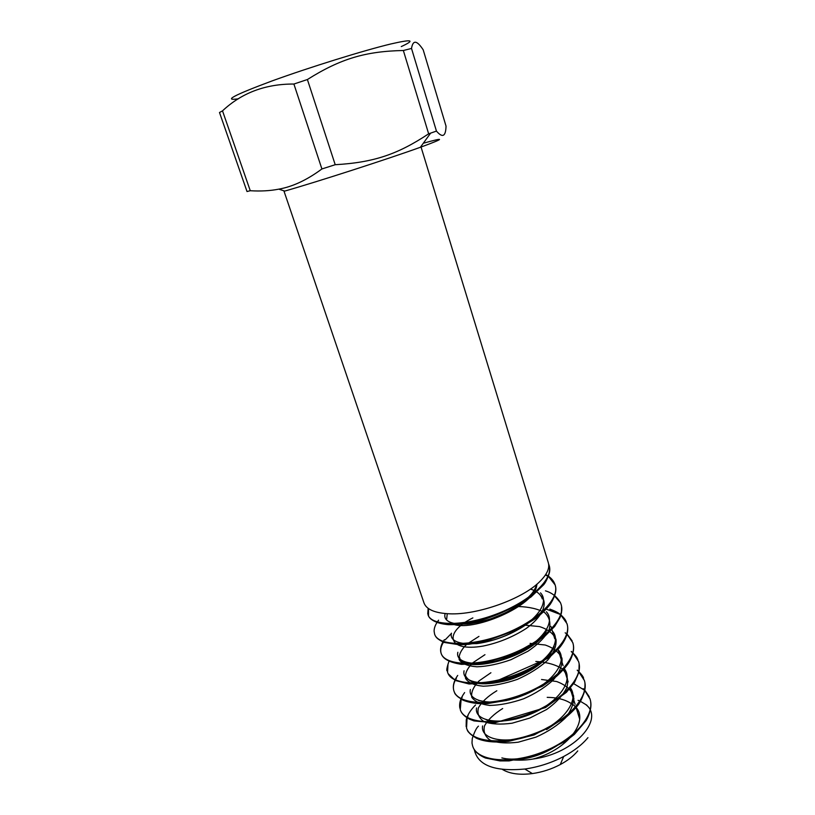 <?xml version="1.0" encoding="UTF-8"?>
<svg xmlns="http://www.w3.org/2000/svg" width="815" height="815" viewBox="0 0 815 815"><rect width="100%" height="100%" fill="white"/><g stroke="black" fill="none" stroke-linecap="round" stroke-linejoin="round"><path stroke-width="1.22" d="M283.885 190.812L423.973 602.886C426.449 609.518 434.976 613.155 449.554 613.807C477.498 615.121 522.446 599.035 539.652 581.706C547.008 574.473 549.901 568.147 548.322 562.727L421.049 147.036M587.951 737.646C582.216 744.615 574.137 750.89 563.715 756.483C551.47 762.871 538.511 767.058 524.829 769.034C494.389 771.836 477.539 765.326 474.289 749.494M222.505 110.86L219.5 112.511L247.016 191.525L250.266 190.73L222.505 110.86C241.698 92.849 265.496 83.914 293.899 84.037L321.905 168.96C307.051 179.962 292.697 186.686 278.822 189.141C270.285 190.832 260.769 191.362 250.266 190.73M428.649 133.823C397.751 154.3 373.841 162.491 335.21 164.712L307.398 79.524C340.67 58.578 365.782 51.284 403.354 50.499L428.649 133.823L436.443 131.093L411.514 48.452C412.95 39.721 416.852 40.179 423.199 49.827L446.029 126.121C445.754 136.523 442.565 138.183 436.443 131.093M401.265 46.587C415.742 39.894 412.237 39.028 390.742 43.99C363.928 50.408 309.405 67.35 271.955 80.97C233.691 95.243 222.556 101.172 238.561 98.768M293.899 84.037L307.398 79.524M403.354 50.499L411.514 48.452M335.21 164.712L321.905 168.96M278.822 189.141L284.73 191.087C316.923 181.918 388.898 158.67 420.377 147.27L422.15 146.639C444.909 138.244 445.296 137.114 423.291 143.246M577.754 750.91C573.566 756.004 567.729 760.558 560.251 764.572C551.48 769.177 542.179 772.172 532.378 773.578C519.634 775.157 509.681 773.802 502.509 769.503M548.617 563.98L549.116 565.315C553.894 579.108 529.699 601.613 496.274 614.133C462.889 626.827 431.247 625.92 428.028 614.816L428.344 608.459M548.627 576.623L555.127 584.925C560.037 599.188 536.117 622.069 502.855 634.518C469.644 647.141 437.981 645.735 434.609 634.152L434.11 631.228C434.049 627.835 435.546 624.158 438.602 620.174M554.098 595.459L560.496 602.784L561.077 604.353C566.119 619.074 542.474 642.312 509.375 654.7C476.327 667.241 444.664 665.356 441.109 653.304L440.803 652.153C440.182 649.046 440.874 645.674 442.881 642.016M559.599 614.174L560.649 614.928M560.914 615.131L566.965 623.597C572.15 638.756 548.76 662.371 515.824 674.667C482.949 687.157 451.276 684.783 447.567 672.263L447.995 664.011M565.172 632.797L566.71 633.958M567.006 634.213L572.802 642.658C578.11 658.255 554.984 682.216 522.211 694.451C489.489 706.87 457.816 704.017 453.945 691.059L453.598 689.755C452.906 686.179 453.843 682.328 456.41 678.182M571.254 651.633L572.701 652.805M573.037 653.1L578.589 661.536C584.019 677.571 561.148 701.858 528.538 714.032C495.978 726.369 464.305 723.078 460.271 709.671L461.137 699.219M461.209 699.056L462.227 697.029M577.244 670.317L578.609 671.468M578.976 671.815L584.304 680.25C589.877 696.682 567.25 721.326 534.793 733.408C502.407 745.705 470.713 741.956 466.547 728.101L467.087 717.842M467.168 717.628L468.055 715.682M583.163 688.828L584.447 689.989M584.854 690.386L589.989 698.771C595.653 715.631 573.291 740.591 540.997 752.612C508.754 764.837 477.081 760.639 472.751 746.367L472.333 744.829C472.272 743.036 471.712 745.246 472.282 738.512C474.513 731.768 476.571 727.652 478.456 726.145M472.904 746.795L473.474 748.16C479.383 761.281 510.047 764.582 540.916 752.938C571.824 741.467 594.115 717.954 590.58 701.144L590.06 699.025L584.732 690.427M584.426 690.142L573.139 683.316M466.628 728.355L467.219 729.771C472.904 742.526 503.578 745.47 534.62 733.775C565.742 722.243 588.298 699.005 584.895 682.573L584.386 680.505L578.721 671.754M460.353 709.916L460.913 711.271C466.465 723.628 497.17 726.165 528.436 714.368C559.742 702.713 582.511 679.741 579.129 663.705L578.67 661.79M453.945 691.059L454.576 692.597C459.945 704.547 490.691 706.656 522.109 694.788C553.568 683.082 576.602 660.384 573.322 644.767L572.802 642.658M447.557 672.263L448.138 673.699C453.283 685.252 484.029 686.964 515.64 675.044C547.313 663.257 570.622 640.865 567.474 625.645L566.965 623.618M558.947 613.94L545.459 608.815M451.5 633.357L445.112 639.897M443.829 641.67L443.472 642.22M443.452 642.251C440.864 646.397 440.11 650.166 441.2 653.559L441.669 654.69C446.702 665.804 477.478 667.067 509.304 655.026C541.16 643.137 564.673 621.03 561.555 606.248L561.087 604.384M434.67 634.335L435.139 635.466C439.937 646.142 470.734 646.978 502.723 634.875C534.762 622.925 558.581 601.124 555.586 586.78L555.209 585.211M555.127 584.925L555.209 585.19C553.843 580.922 550.583 577.519 545.429 574.972M428.496 608.571L428.517 616.038C433.101 626.287 463.898 626.684 496.091 614.52C528.344 602.479 552.438 581.003 549.565 567.087L549.127 565.335M482.582 725.951C480.218 739.48 506.084 745.287 534.671 734.07C562.931 723.302 580.718 699.739 569.726 687.004M476.541 707.95C473.933 721.255 500.665 726.033 528.996 714.806C557.623 703.549 574.707 680.729 563.909 668.249M470.347 689.51C467.555 702.255 494.073 707.013 522.609 695.521C551.378 684.498 568.87 661.648 558.163 649.728M464.061 670.776C461.229 683.245 487.034 687.544 516.027 676.216C544.675 665.132 563.114 642.75 552.366 631.075M457.847 652.265C454.709 664.388 481.573 667.811 510.231 656.309C539.377 644.859 556.889 623.067 546.376 611.77M451.449 633.184C448.199 644.757 474.269 648.231 503.385 636.586C532.46 625.431 551.011 603.64 540.508 592.862M445.031 614.062C442.474 623.607 460.332 627.591 485.383 620.459C509.986 613.644 534.365 596.835 537.075 584.029M585.995 704.761C604.547 718.81 575.186 753.529 533.132 759.02C526.388 760.232 518.666 760.477 509.966 759.763M509.976 759.753C527.926 760.1 545.357 754.232 562.258 742.139M546.61 729.629L558.642 721.387M465.823 676.267C470.673 684.855 484.894 686.118 508.489 680.056C530.219 673.485 550.003 659.131 554.047 646.448M554.434 637.452L553.976 636.25M459.619 657.461C462.757 675.217 533.672 657.532 546.539 630.657M542.321 598.933C540.865 594.441 536.912 591.15 530.463 589.082M447.252 613.705L446.691 619.043M451.816 623.618C470.316 633.286 536.688 606.003 536.82 584.243M533.132 759.01C569.654 749.647 593.065 716.334 571.6 703.834M571.376 703.671C565.315 699.586 557.256 697.477 547.201 697.355M502.682 708.52C493.941 714.001 487.89 719.788 484.518 725.88C483.101 731.768 485.037 736.577 490.335 740.285C497.496 742.974 506.808 743.606 518.269 742.19L535.995 737.127C547.772 731.87 557.613 725.432 565.518 717.811C571.6 709.977 574.259 702.561 573.516 695.582C570.714 689.286 565.07 684.6 556.604 681.513L541.547 679.506M496.834 690.753C487.981 696.112 481.848 701.797 478.446 707.787C476.969 713.512 478.863 718.147 484.11 721.693C491.262 724.229 500.583 724.739 512.075 723.211L529.842 718.035L546.6 709.519C556.339 702.53 563.104 695.175 566.873 687.473C568.717 680.046 567.128 673.781 562.085 668.667C555.28 664.51 546.529 662.106 535.832 661.474M490.905 672.742L479.118 680.871C473.403 686.78 470.958 692.241 471.763 697.243C474.778 701.572 480.738 704.303 489.642 705.433C500.003 705.23 511.341 702.999 523.638 698.771C535.557 693.545 545.51 687.188 553.497 679.71C559.803 672.049 562.625 664.897 561.973 658.255C559.151 652.316 553.558 647.894 545.194 645.011L530.096 643.381M484.966 654.679L472.934 662.687C467.158 668.422 464.713 673.699 465.61 678.538C468.401 682.787 474.289 685.344 483.275 686.21C493.737 685.853 505.096 683.581 517.352 679.384C529.241 674.076 539.286 667.73 547.497 660.354C553.854 652.876 556.686 645.877 556.003 639.368C553.436 633.51 547.914 629.251 539.459 626.582L524.3 625.074M478.945 636.403L466.781 644.207C461.096 649.81 458.57 654.975 459.181 659.692C461.932 663.716 467.841 666.079 476.928 666.802C487.299 666.425 498.648 664.062 510.954 659.712L528.039 651.195C538.053 644.39 545.041 637.34 549.004 630.046C551.011 623.057 549.565 617.23 544.675 612.585C537.931 608.886 529.18 606.869 518.422 606.523M472.863 617.902C443.187 632.389 447.201 652.336 483.071 646.071C498.434 642.923 512.778 637.086 526.103 628.548C541.955 617.169 548.189 604.21 541.527 596.152M579.547 718.636L575.828 706.646L579.547 718.636M575.095 704.303L571.957 694.166L575.095 704.303M571.947 694.146L569.868 687.432L571.947 694.146M568.157 681.941L563.837 668.035L568.157 681.941M563.114 665.702L557.766 648.455L563.114 665.702M554.76 638.766L550.899 626.348L554.76 638.766M420.377 147.27L430.626 133.13M560.251 764.572L563.715 756.483M532.378 773.578L524.829 769.034M466.139 726.593L466.272 719.839C467.423 715 470.52 710.048 475.542 704.985M583.204 688.655L584.467 689.836M584.875 690.264L589.235 696.733M459.894 708.276C458.927 703.457 460.495 698.221 464.621 692.577M577.285 670.124C581.299 674.005 583.387 676.725 583.581 678.284M453.598 689.755L453.344 687.789C453.16 683.958 454.617 679.842 457.714 675.421M571.315 651.43C578.232 657.95 576.837 658.194 577.906 659.712M447.221 671C446.253 670.776 446.895 667.353 449.157 660.731M567.057 634.039L572.14 640.875M442.912 641.976L444.369 639.673M549.85 609.141C554.862 610.904 558.479 612.768 560.689 614.724M560.965 614.948C566.191 620.001 565.651 620.887 566.333 621.916M545.459 590.844C552.02 592.78 557.032 596.753 560.496 602.784M427.753 613.787L428.16 608.326M545.734 574.504C550.023 576.867 552.957 579.822 554.557 583.397M573.363 698.7L574.025 698.893M578.069 700.319L580.412 701.338M580.504 701.379L586.943 705.25M590.58 701.144C591.476 707.165 590.009 713.645 586.179 720.572L574.371 734.407L565.824 741.059L539.744 754.323L509.161 760.894L500.023 760.915L485.424 758.011C479.628 755.546 475.644 752.265 473.474 748.16M584.895 682.573C585.822 693.208 579.597 703.508 577.641 705.586C574.85 709.162 570.694 713.288 565.162 717.984L534.151 734.936L508.906 741.293C495.459 742.862 484.609 741.833 476.368 738.207C470.52 734.468 467.474 731.656 467.219 729.771M579.129 663.705L578.945 671.957L574.626 682.257L566.445 692.292L545.429 707.593L494.776 722.854L473.973 720.908L469.399 719.125C465.375 716.996 462.543 714.378 460.913 711.271M573.322 644.767C574.117 650.125 572.711 655.963 569.115 662.259C566.649 666.181 562.391 670.939 556.329 676.532L542.413 686.23L509.324 699.912L487.737 703.549L477.936 703.569C472.048 702.978 467.026 701.827 462.859 700.105C457.51 696.744 454.75 694.237 454.576 692.597M567.474 625.645C568.656 632.277 565.987 639.653 559.487 647.762L548.923 657.878L493.269 682.42L469.063 683.989L455.3 680.474L448.138 673.699M561.555 606.248L561.474 612.809L560.058 617.536L554.658 626.46L544.41 636.658L511.443 655.321L480.402 663.665L461.443 664.347C450.41 662.615 443.808 659.406 441.669 654.69M555.586 586.78C556.553 591.211 554.811 597.008 550.339 604.159C546.62 608.937 541.761 613.705 535.761 618.442L517.627 629.526L485.74 641.303L468.747 644.319L459.426 644.787L443.788 642.373C436.168 638.44 435.974 636.861 435.139 635.466M549.565 567.087C550.247 575.013 544.991 583.459 543.646 584.783L531.013 596.977C511.168 609.457 491.965 617.913 473.403 622.344C464.173 624.056 455.758 624.83 448.179 624.667C437.726 623.618 431.166 620.735 428.517 616.038M550.064 748.781C530.045 758.021 513.98 761.057 501.867 757.909M509.029 740.122C522.486 740.01 544.736 730.556 549.83 726.613M486.249 719.798C487.676 720.766 492.627 721.265 501.093 721.285L515.742 719.064C527.183 716.171 537.676 711.577 547.201 705.26M478.466 700.472L489.183 702.255L495.174 702.133L506.594 700.533L525.471 694.431C535.058 689.653 541.384 686.057 544.44 683.642M480.045 682.939C483.978 683.979 503.65 682.114 520.49 674.362L533.988 667.22L541.323 661.933M470.724 663.379L481.298 663.491C482.49 663.512 492.26 662.188 502.264 659.192C512.584 655.759 521.59 651.542 529.292 646.519C536.382 641.639 541.669 636.76 545.154 631.88M462.237 643.575L476.602 643.636C498.464 641.008 523.087 628.885 533.142 618.901M453.751 623.577C455.504 624.178 460.047 624.331 467.392 624.035C472.731 623.567 480.575 621.825 490.915 618.809C501.582 614.653 509.018 611.291 513.226 608.734C526.561 600.869 534.365 592.76 536.637 584.406"/></g></svg>
